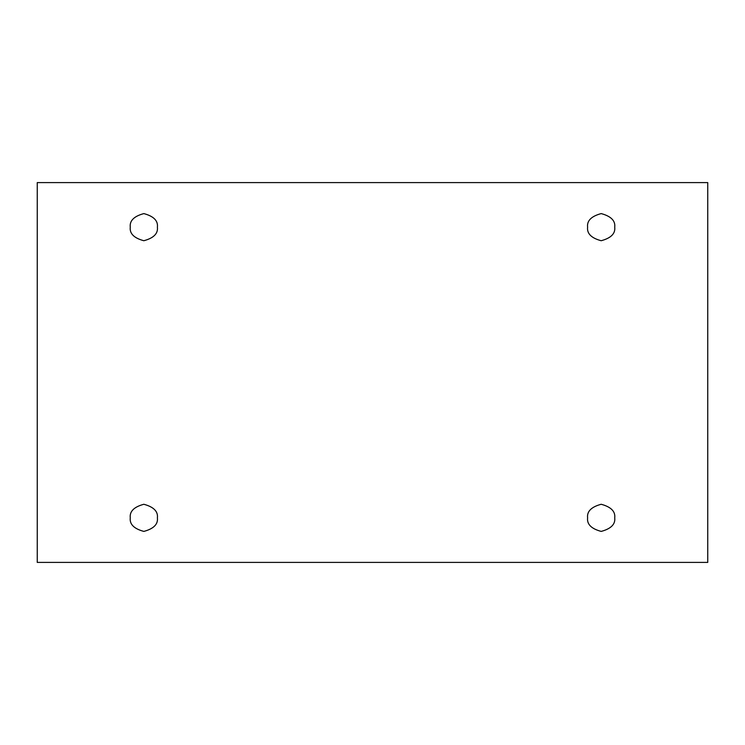 <?xml version="1.0" encoding="UTF-8"?>
<svg xmlns="http://www.w3.org/2000/svg" width="745" height="745" viewBox="0 0 745 745"><rect width="100%" height="100%" fill="white"/><g stroke="black" fill="none" stroke-linecap="round" stroke-linejoin="round"><path stroke-width="1.12" d="M130.263 227.16C129.5 233.576 134.016 238.093 143.832 240.728C153.647 238.093 158.173 233.576 157.4 227.16C158.173 233.576 153.647 238.093 143.832 240.728C134.016 238.093 129.5 233.576 130.263 227.16C129.5 220.744 134.016 216.227 143.832 213.592C153.647 216.227 158.173 220.744 157.4 227.16C158.173 220.744 153.647 216.227 143.832 213.592C134.016 216.227 129.5 220.744 130.263 227.16M587.6 227.16C586.827 233.576 591.353 238.093 601.168 240.728C610.984 238.093 615.5 233.576 614.737 227.16C615.5 233.576 610.984 238.093 601.168 240.728C591.353 238.093 586.827 233.576 587.6 227.16C586.827 220.744 591.353 216.227 601.168 213.592C610.984 216.227 615.5 220.744 614.737 227.16C615.5 220.744 610.984 216.227 601.168 213.592C591.353 216.227 586.827 220.744 587.6 227.16M587.6 517.84C586.827 524.257 591.353 528.773 601.168 531.409C610.984 528.773 615.5 524.257 614.737 517.84C615.5 524.257 610.984 528.773 601.168 531.409C591.353 528.773 586.827 524.257 587.6 517.84C586.827 511.424 591.353 506.907 601.168 504.272C610.984 506.907 615.5 511.424 614.737 517.84C615.5 511.424 610.984 506.907 601.168 504.272C591.353 506.907 586.827 511.424 587.6 517.84M130.263 517.84C129.5 524.257 134.016 528.773 143.832 531.409C153.647 528.773 158.173 524.257 157.4 517.84C158.173 524.257 153.647 528.773 143.832 531.409C134.016 528.773 129.5 524.257 130.263 517.84C129.5 511.424 134.016 506.907 143.832 504.272C153.647 506.907 158.173 511.424 157.4 517.84C158.173 511.424 153.647 506.907 143.832 504.272C134.016 506.907 129.5 511.424 130.263 517.84M37.25 182.59L707.75 182.59L707.75 562.41L37.25 562.41L37.25 182.59L37.25 562.41L707.75 562.41L707.75 182.59L37.25 182.59"/></g></svg>
